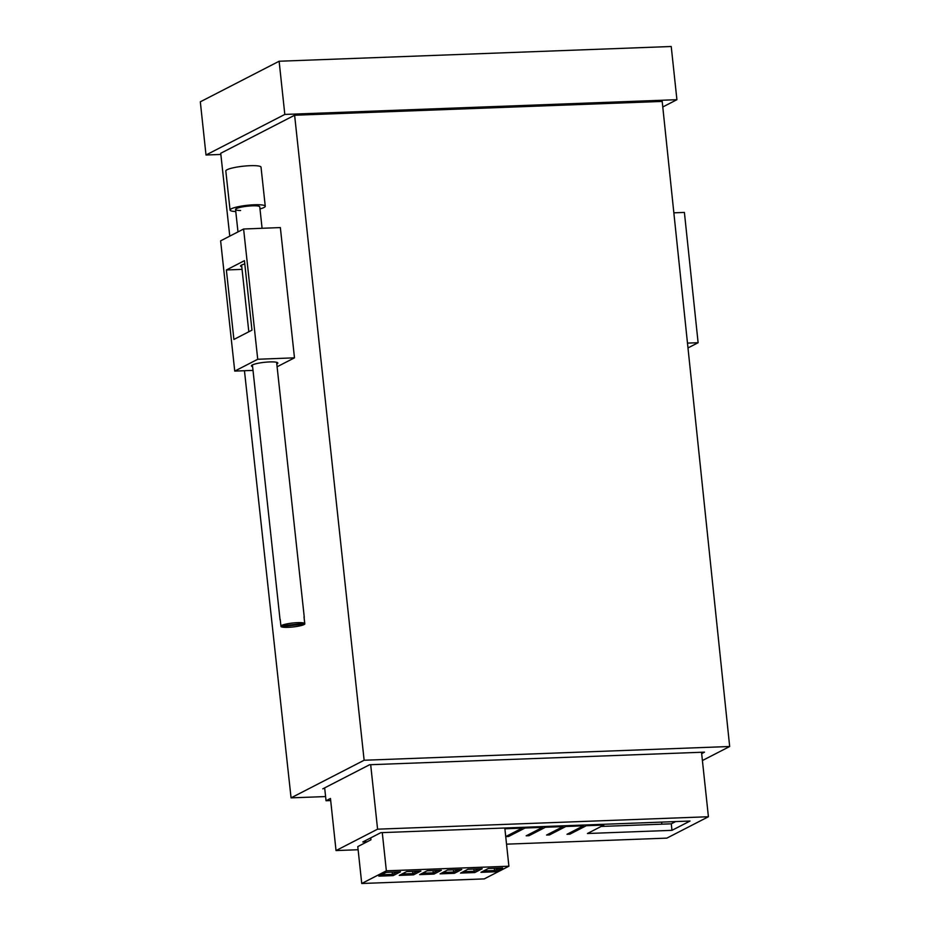 <?xml version="1.0" encoding="UTF-8"?>
<svg xmlns="http://www.w3.org/2000/svg" width="930" height="930" viewBox="0 0 930 930"><rect width="100%" height="100%" fill="white"/><g stroke="black" fill="none" stroke-linecap="round" stroke-linejoin="round"><path stroke-width="1.4" d="M702.406 760.542L729.678 746.499L364.13 760.252L291.067 797.859L325.593 796.568M364.13 760.252L294.612 115.239L662.195 101.428L729.678 746.499M294.612 115.239L220.724 153.276L229.768 236.139M244.451 370.721L291.067 797.859M257.726 359.271L243.602 229.013L220.619 240.847L234.744 371.105L257.726 359.271L294.485 357.829L279.291 365.641M701.673 753.614L704.51 752.149L369.594 764.739L322.803 788.838M220.852 154.45L206.007 155.008L284.812 114.437L676.912 99.696L662.776 106.973M284.812 114.437L279.128 61.241L200.322 101.812L206.007 155.008M279.128 61.241L671.228 46.5L676.912 99.696M673.843 212.819L684.399 212.435L698.116 342.717L687.479 343.1M698.116 342.717L687.979 347.925M276.803 364.014A13.276 2.162 173.8 0 0 276.861 363.99A13.276 2.162 173.8 0 0 277.814 363.037A13.276 2.162 173.8 0 0 267.003 362.084A13.276 2.162 173.8 0 0 252.356 364.955A13.276 2.162 173.8 0 0 251.414 365.897A13.276 2.162 173.8 0 0 252.6 366.641M241.777 266.771A13.276 2.162 -6.2 0 1 240.579 266.038A13.276 2.162 -6.2 0 1 241.533 265.085A13.276 2.162 -6.2 0 1 244.788 263.957M277.105 366.769L280.116 365.223M294.485 357.829L280.349 227.571L243.602 229.013M234.744 371.105L253.007 370.384M244.439 260.679L226.374 269.979L233.907 339.45L251.972 330.15L244.439 260.679M242.056 269.351L226.374 269.979M304.075 617.532L304.11 617.532A12.171 1.976 173.8 0 0 304.261 617.16A12.171 1.976 173.8 0 0 304.261 617.148A12.171 1.976 173.8 0 0 304.005 616.823L304.715 623.333L280.906 625.937L281.023 626.657L304.819 624.042A12.171 1.976 -6.2 0 1 293.171 626.948A12.171 1.976 -6.2 0 1 281.023 626.657M304.11 617.532L304.819 624.042M304.715 623.333A12.171 1.976 -6.2 0 0 292.566 623.03A12.171 1.976 -6.2 0 0 280.906 625.937L280.209 619.427A12.171 1.976 173.8 0 0 280.058 619.787A12.171 1.976 173.8 0 0 280.279 620.112M280.058 619.787A12.171 1.976 173.8 0 0 280.058 619.81L252.414 364.92M262.086 228.292L259.761 206.844A12.171 1.976 173.8 0 0 254.727 205.797A12.171 1.976 173.8 0 0 242.044 206.983A12.171 1.976 173.8 0 0 235.557 209.471A12.171 1.976 173.8 0 0 240.591 210.517M235.778 211.552A17.705 2.883 -6.2 0 1 230.059 210.064L225.816 170.981A17.705 2.883 -6.2 0 1 235.255 167.377A17.705 2.883 -6.2 0 1 253.704 165.645A17.705 2.883 -6.2 0 1 261.028 167.168L265.259 206.251A17.705 2.883 -6.2 0 1 259.981 208.925M230.059 210.064A17.705 2.883 -6.2 0 1 239.487 206.448A17.705 2.883 -6.2 0 1 257.935 204.716A17.705 2.883 -6.2 0 1 265.259 206.251M661.835 824.178L661.614 822.108M504.897 828.781L522.16 828.13L505.746 836.582L508.605 836.477L525.02 828.026L542.585 827.363L526.159 835.814L529.019 835.71L545.445 827.258L562.999 826.596L546.584 835.047L549.444 834.942L565.859 826.491L583.424 825.828L567.009 834.28L569.869 834.175L586.284 825.724L603.849 825.061L587.435 833.513L671.971 830.339L690.037 821.039L380.847 832.664L362.781 841.964L367.094 841.801M506.536 844.161L666.868 838.128L708.416 816.738L377.58 829.176L336.032 850.566L330.464 798.463L326.035 800.742L324.756 788.756M358.12 849.741L336.032 850.566M675.633 821.574L671.286 823.817L601.129 826.456M603.768 824.282L603.849 825.061M586.202 824.945L586.284 825.724M569.73 832.885L569.869 834.175M583.343 825.05L583.424 825.828M565.777 825.712L565.859 826.491M549.305 833.652L549.444 834.942M562.917 825.817L562.999 826.596M545.364 826.479L545.445 827.258M528.879 834.419L529.019 835.71M542.504 826.584L542.585 827.363M524.939 827.247L525.02 828.026M508.466 835.187L508.605 836.477M522.079 827.351L522.16 828.13M377.58 829.176L370.686 764.704M708.416 816.738L701.522 752.265M326.035 800.742L330.696 800.567M671.286 823.817L671.971 830.339M382.276 832.606L386.357 870.817L361.735 883.5L357.783 846.591L370.919 839.825L370.71 837.884M440.099 873.851L447.493 870.05L461.78 869.515L454.398 873.317L440.099 873.851M399.261 875.386L406.643 871.584L420.941 871.05L413.548 874.851L399.261 875.386M460.524 873.084L467.906 869.283L482.205 868.748L474.823 872.549L460.524 873.084M386.357 870.817L508.896 866.214L484.263 878.897L361.735 883.5M378.836 876.153L386.217 872.352L400.516 871.817L393.134 875.618L378.836 876.153M419.674 874.619L427.068 870.817L441.366 870.282L433.973 874.084L419.674 874.619M480.95 872.317L488.331 868.515L502.63 867.981L495.237 871.782L480.95 872.317M401.946 874.002L412.827 873.596L412.583 871.364M413.548 874.851L412.827 873.596L417.524 871.178M381.533 874.77L392.402 874.363L392.169 872.131M393.134 875.618L392.402 874.363L397.098 871.945M442.796 872.468L453.666 872.061L453.433 869.829M454.398 873.317L453.666 872.061L458.362 869.643M483.635 870.933L494.516 870.527L494.272 868.294M495.237 871.782L494.516 870.527L499.212 868.109M422.371 873.235L433.252 872.828L433.008 870.596M433.973 874.084L433.252 872.828L437.937 870.41M463.221 871.701L474.091 871.294L473.858 869.062M474.823 872.549L474.091 871.294L478.787 868.876M504.804 828.002L508.896 866.214M276.617 362.293L304.261 617.16M235.557 209.471L237.987 231.907M241.591 265.05L248.822 331.766"/></g></svg>
